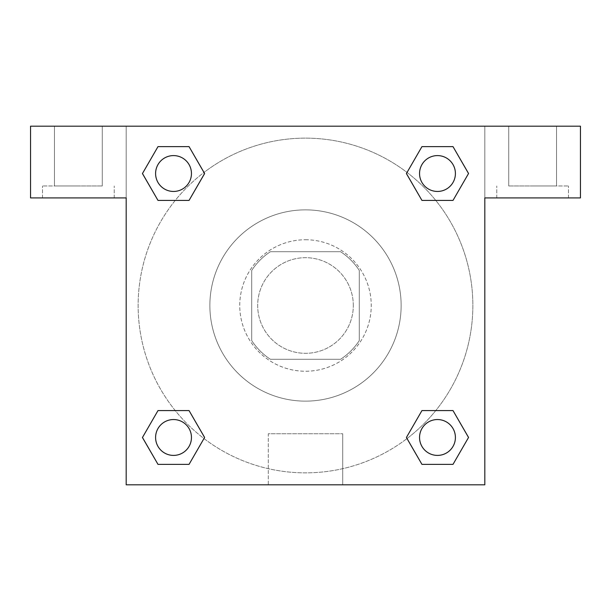 <?xml version="1.0" encoding="UTF-8"?>
<svg xmlns="http://www.w3.org/2000/svg" width="611" height="611" viewBox="0 0 611 611"><rect width="100%" height="100%" fill="white"/><g stroke="black" fill="none" stroke-linecap="round" stroke-linejoin="round"><path stroke-width="0.46" stroke-dasharray="3.06 2.29" d="M353.318 305.5A47.818 47.818 0 0 0 281.595 264.089A47.818 47.818 0 0 0 281.595 346.911A47.818 47.818 0 0 0 353.318 305.5A47.818 47.818 0 0 0 281.595 264.089A47.818 47.818 0 0 0 281.595 346.911A47.818 47.818 0 0 0 353.318 305.5M340.571 359.291L270.429 359.291A64.216 64.216 0 0 1 251.709 340.571L251.709 270.429A64.216 64.216 0 0 1 270.429 251.709L340.571 251.709A64.216 64.216 0 0 1 359.291 270.429L359.291 340.571A64.216 64.216 0 0 1 340.571 359.291L270.429 359.291A64.216 64.216 0 0 1 251.709 340.571L251.709 270.429A64.216 64.216 0 0 1 270.429 251.709L340.571 251.709A64.216 64.216 0 0 1 359.291 270.429L359.291 340.571A64.216 64.216 0 0 1 340.571 359.291M305.5 239.749A65.751 65.751 0 0 1 362.438 338.372A65.751 65.751 0 0 1 248.562 338.372A65.751 65.751 0 0 1 305.5 239.749A65.751 65.751 0 0 0 239.749 305.5A65.751 65.751 0 0 0 305.5 371.251A65.751 65.751 0 0 0 371.251 305.5A65.751 65.751 0 0 0 305.5 239.749M401.137 305.5A95.637 95.637 0 0 0 257.682 222.679A95.637 95.637 0 0 0 257.682 388.321A95.637 95.637 0 0 0 401.137 305.5A95.637 95.637 0 0 0 257.682 222.679A95.637 95.637 0 0 0 257.682 388.321A95.637 95.637 0 0 0 401.137 305.5M421.949 200.423L406.414 173.524L421.949 200.423L406.414 173.524L421.949 146.625L453.003 146.625L468.538 173.524L453.003 200.423L435.765 200.423M453.003 146.625L421.949 146.625L406.414 173.524L421.949 146.625L453.003 146.625L468.538 173.524L453.003 200.423L468.538 173.524L453.003 146.625L468.568 173.501M435.765 410.577L453.003 410.577L435.765 410.577L453.003 410.577L468.538 437.476L453.003 464.375L421.949 464.375L407.002 438.568A167.361 167.361 0 0 1 172.447 407.018A167.361 167.361 0 0 1 203.967 172.455M468.568 437.453L453.003 410.577L468.538 437.476L453.003 464.375L421.949 464.375L406.414 437.476L421.949 410.577M175.235 200.423L157.997 200.423L175.235 200.423L157.997 200.423L142.462 173.524L158.028 200.4M158.028 146.648L142.462 173.524L157.997 200.423L142.462 173.524L157.997 146.625L189.051 146.625L157.997 146.625L189.051 146.625L204.586 173.524L189.02 146.648M157.997 146.625L142.432 173.501M126.187 126.187L484.813 126.187L484.813 484.813L126.187 484.813L126.187 126.187L30.55 126.187L580.45 126.187L484.813 126.187L484.813 197.911L484.813 126.187L30.55 126.187L30.55 197.911L126.187 197.911L126.187 126.187L126.187 197.911L30.55 197.911L30.55 126.187L30.55 197.911L126.187 197.911L126.187 126.187M189.051 410.577L204.586 437.476L189.051 410.577L204.586 437.476L189.051 464.375L157.997 464.375L142.432 437.499M157.997 464.375L142.462 437.476L157.997 464.375L189.051 464.375L204.586 437.476L189.051 464.375L157.997 464.375L142.462 437.476L157.997 410.577L175.235 410.577M126.187 321.936L126.194 289.064L126.187 321.936M126.187 484.813L126.187 197.911L126.187 484.813L484.813 484.813L126.187 484.813M78.368 197.911L42.503 197.911L78.368 197.911M78.368 185.958L42.503 185.958L78.368 185.958M54.455 185.958L102.274 185.958L54.455 185.958L102.274 185.958L54.455 185.958L54.455 126.187L102.274 126.187L102.274 185.958L102.274 126.187L54.455 126.187L102.274 126.187L54.455 126.187L54.455 185.958M268.282 484.813L342.718 484.813L268.282 484.813L268.282 433.749L342.718 433.749L268.282 433.749L342.718 433.749L268.282 433.749L268.282 484.813L342.718 484.813L268.282 484.813M484.813 289.064L484.806 321.936L484.813 289.064M484.813 197.911L484.813 484.813L484.813 197.911L580.45 197.911L484.813 197.911L484.813 126.187L484.813 197.911L580.45 197.911L580.45 126.187L484.813 126.187L484.813 197.911M532.632 197.911L496.766 197.911L532.632 197.911M532.632 185.958L568.497 185.958L532.632 185.958M508.726 185.958L556.545 185.958L508.726 185.958L556.545 185.958L508.726 185.958L508.726 126.187L556.545 126.187L556.545 185.958L556.545 126.187L508.726 126.187L556.545 126.187L508.726 126.187L508.726 185.958M580.45 197.911L580.45 126.187L580.45 197.911M305.5 126.187L289.064 126.187L305.5 126.187M305.5 126.194L321.936 126.194L305.5 126.194M191.457 173.524A17.933 17.933 0 0 0 164.558 157.997A17.933 17.933 0 0 0 164.558 189.051A17.933 17.933 0 0 0 191.457 173.524A17.933 17.933 0 0 0 164.558 157.997A17.933 17.933 0 0 0 164.558 189.051A17.933 17.933 0 0 0 191.457 173.524A17.933 17.933 0 0 0 164.558 157.997A17.933 17.933 0 0 0 164.558 189.051A17.933 17.933 0 0 0 191.457 173.524A17.933 17.933 0 0 0 164.558 157.997A17.933 17.933 0 0 0 164.558 189.051A17.933 17.933 0 0 0 191.457 173.524A17.933 17.933 0 0 0 164.558 157.997A17.933 17.933 0 0 0 164.558 189.051A17.933 17.933 0 0 0 191.457 173.524M455.409 173.524A17.933 17.933 0 0 0 428.51 157.997A17.933 17.933 0 0 0 428.51 189.051A17.933 17.933 0 0 0 455.409 173.524A17.933 17.933 0 0 0 428.51 157.997A17.933 17.933 0 0 0 428.51 189.051A17.933 17.933 0 0 0 455.409 173.524A17.933 17.933 0 0 0 428.51 157.997A17.933 17.933 0 0 0 428.51 189.051A17.933 17.933 0 0 0 455.409 173.524A17.933 17.933 0 0 0 428.51 157.997A17.933 17.933 0 0 0 428.51 189.051A17.933 17.933 0 0 0 455.409 173.524A17.933 17.933 0 0 0 428.51 157.997A17.933 17.933 0 0 0 428.51 189.051A17.933 17.933 0 0 0 455.409 173.524M191.457 437.476A17.933 17.933 0 0 0 164.558 421.949A17.933 17.933 0 0 0 164.558 453.003A17.933 17.933 0 0 0 191.457 437.476A17.933 17.933 0 0 0 164.558 421.949A17.933 17.933 0 0 0 164.558 453.003A17.933 17.933 0 0 0 191.457 437.476A17.933 17.933 0 0 0 164.558 421.949A17.933 17.933 0 0 0 164.558 453.003A17.933 17.933 0 0 0 191.457 437.476A17.933 17.933 0 0 0 164.558 421.949A17.933 17.933 0 0 0 164.558 453.003A17.933 17.933 0 0 0 191.457 437.476A17.933 17.933 0 0 0 164.558 421.949A17.933 17.933 0 0 0 164.558 453.003A17.933 17.933 0 0 0 191.457 437.476M455.409 437.476A17.933 17.933 0 0 0 428.51 421.949A17.933 17.933 0 0 0 428.51 453.003A17.933 17.933 0 0 0 455.409 437.476A17.933 17.933 0 0 1 437.476 455.409A17.933 17.933 0 0 1 419.543 437.476A17.933 17.933 0 0 1 437.476 419.543A17.933 17.933 0 0 1 455.409 437.476A17.933 17.933 0 0 0 428.51 421.949A17.933 17.933 0 0 0 428.51 453.003A17.933 17.933 0 0 0 455.409 437.476A17.933 17.933 0 0 0 428.51 421.949A17.933 17.933 0 0 0 428.51 453.003A17.933 17.933 0 0 0 455.409 437.476A17.933 17.933 0 0 0 428.51 421.949A17.933 17.933 0 0 0 428.51 453.003A17.933 17.933 0 0 0 455.409 437.476M407.033 438.545A167.361 167.361 0 0 0 472.861 305.5A167.361 167.361 0 0 0 221.816 160.563A167.361 167.361 0 0 0 221.816 450.437A167.361 167.361 0 0 0 472.861 305.5A167.361 167.361 0 0 0 203.998 172.432M321.936 126.187L289.064 126.194L321.936 126.187M189.051 200.423L204.586 173.524L189.051 200.423L204.586 173.524L189.051 146.625L204.586 173.524L189.02 200.4M421.949 464.375L406.414 437.476L421.949 464.375L453.003 464.375L468.538 437.476L453.003 410.577M142.462 437.476L157.997 410.577L142.462 437.476M114.234 197.911L114.234 185.958L114.234 197.911M42.503 197.911L42.503 185.958L42.503 197.911M342.718 484.813L342.718 433.749L342.718 484.813M568.497 197.911L568.497 185.958L568.497 197.911M496.766 197.911L496.766 185.958L496.766 197.911"/><path stroke-width="0.92" d="M453.003 146.625L421.949 146.625L453.003 146.625L468.538 173.524L453.003 200.423L421.949 200.423L435.765 200.423L421.949 200.423L406.384 173.547L421.949 200.423L406.414 173.524L421.949 146.625L453.003 146.625L468.568 173.501M453.003 410.577L421.949 410.577L453.003 410.577L468.538 437.476L453.003 464.375L421.949 464.375L406.414 437.476L421.949 410.577L453.003 410.577L468.568 437.453M407.033 438.545A167.361 167.361 0 0 1 407.002 438.568L421.949 464.375L453.003 464.375L421.949 464.375M175.235 200.423L157.997 200.423L189.051 200.423L157.997 200.423L142.462 173.524L157.997 146.625L189.051 146.625L204.586 173.524L189.051 200.423L175.235 200.423L189.051 200.423L204.616 173.547M157.997 464.375L189.051 464.375L157.997 464.375L142.462 437.476L157.997 410.577L189.051 410.577L175.235 410.577L189.051 410.577L204.616 437.453L189.051 410.577L204.586 437.476L189.051 464.375L157.997 464.375L142.432 437.499M580.45 126.187L30.55 126.187L30.55 197.911L126.187 197.911L126.187 484.813L484.813 484.813L484.813 197.911L580.45 197.911L580.45 126.187M157.997 200.423L142.432 173.547M189.051 146.625L157.997 146.625L189.051 146.625L204.616 173.501M455.409 437.476A17.933 17.933 0 0 0 428.51 421.949A17.933 17.933 0 0 0 428.51 453.003A17.933 17.933 0 0 0 455.409 437.476M157.997 410.577L189.051 410.577L157.997 410.577M191.457 437.476A17.933 17.933 0 0 0 164.558 421.949A17.933 17.933 0 0 0 164.558 453.003A17.933 17.933 0 0 0 191.457 437.476M453.003 200.423L421.949 200.423L453.003 200.423M455.409 173.524A17.933 17.933 0 0 0 428.51 157.997A17.933 17.933 0 0 0 428.51 189.051A17.933 17.933 0 0 0 455.409 173.524M191.457 173.524A17.933 17.933 0 0 0 164.558 157.997A17.933 17.933 0 0 0 164.558 189.051A17.933 17.933 0 0 0 191.457 173.524M421.949 410.577L435.765 410.577M175.235 410.577L189.051 410.577M435.765 200.423L421.949 200.423"/></g></svg>
